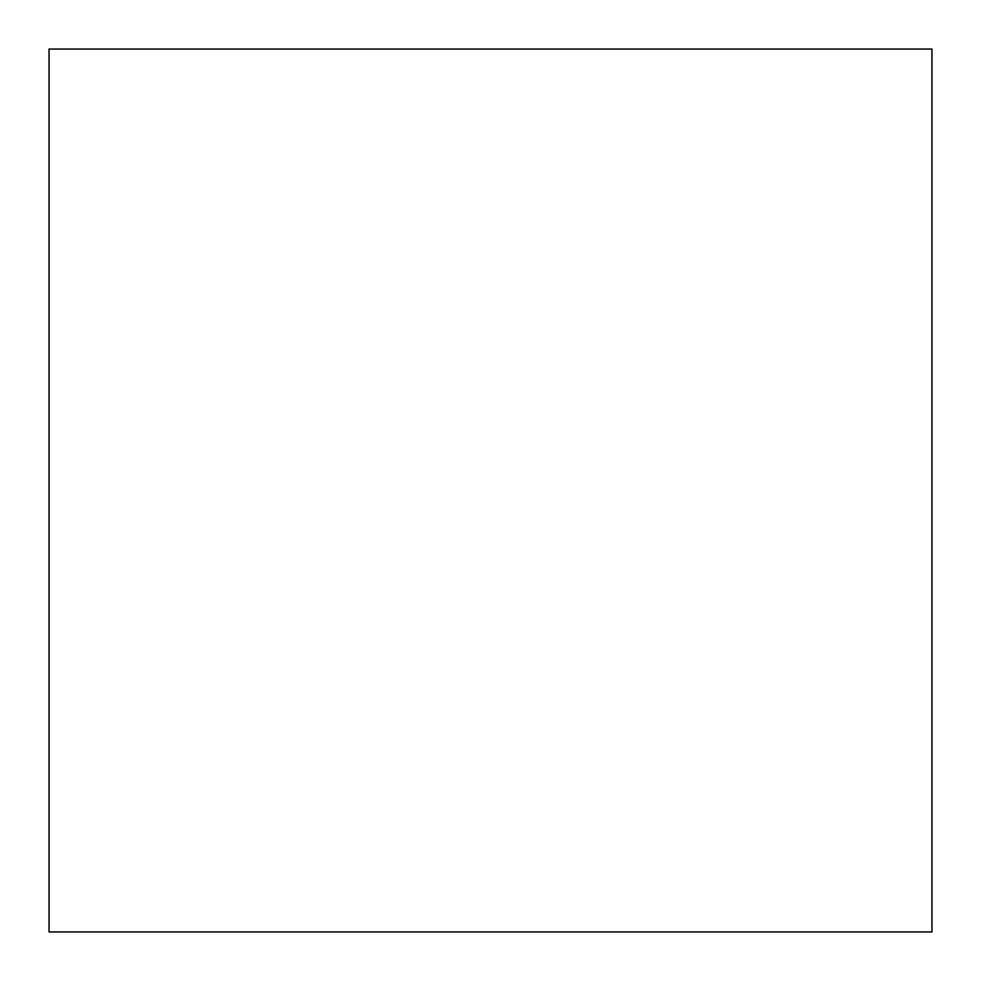 <?xml version="1.0" encoding="UTF-8"?>
<svg xmlns="http://www.w3.org/2000/svg" width="981" height="981" viewBox="0 0 981 981"><rect width="100%" height="100%" fill="white"/><g stroke="black" fill="none" stroke-linecap="round" stroke-linejoin="round"><path stroke-width="1.47" d="M49.05 931.95L49.05 49.05L931.95 49.05L931.95 931.95L49.05 931.95L931.95 931.95L931.95 49.05L49.05 49.05L49.05 931.95"/></g></svg>
